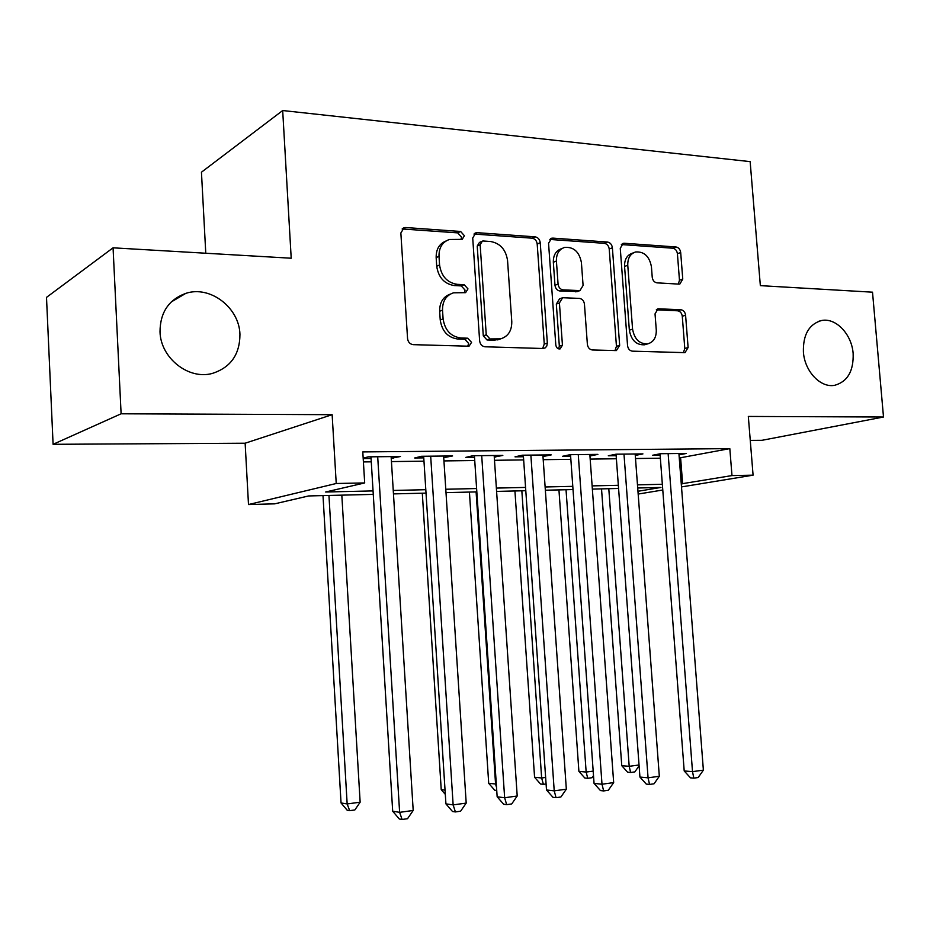 <?xml version="1.0" encoding="UTF-8"?>
<svg xmlns="http://www.w3.org/2000/svg" width="930" height="930" viewBox="0 0 930 930"><rect width="100%" height="100%" fill="white"/><g stroke="black" fill="none" stroke-linecap="round" stroke-linejoin="round"><path stroke-width="1.4" d="M464.419 235.732L460.617 231.477L405.759 227.536L404.12 227.711L400.853 232.988L407.561 338.601C408.119 342.182 410.002 344.205 413.234 344.658L469.034 346.216L471.557 342.356L467.732 338.206L460.734 337.974C450.736 336.532 444.854 330.15 443.099 318.839L442.517 310.132C442.448 301.076 446.121 295.31 453.538 292.81L465.605 292.648L467.976 288.893L464.163 284.696L457.176 284.336C447.191 282.697 441.32 276.245 439.565 264.969L438.995 256.308C438.89 247.647 442.343 242.032 449.376 239.487L462.175 239.37L464.419 235.732M460.966 239.463L461.536 237.104L457.734 232.872L402.132 228.978M467.732 346.274L468.627 343.402L464.814 339.264L457.827 339.043L460.734 337.974M464.349 292.718L465.07 290.102L461.268 285.917L454.293 285.557L457.176 284.336M803.404 352.051C804.648 371.442 820.713 388.252 834.78 385.276C847.556 381.637 853.67 371.082 853.147 353.621C851.868 334.196 835.64 317.2 821.248 320.594C808.914 324.349 802.962 334.835 803.404 352.051M160.006 331.801C160.588 358.143 188.755 380.149 212.331 373.43C230.675 367.501 239.882 354.458 239.94 334.312C239.312 307.691 210.192 285.208 185.826 293.357C168.749 299.623 160.146 312.434 160.006 331.801M678.888 284.115L679.853 284.034L682.76 279.081L680.69 252.53C680.179 249.333 678.621 247.473 675.994 246.973L624.332 243.253L623.17 243.358L620.264 248.31L627.552 345.6C628.076 348.901 629.703 350.761 632.447 351.168L685.003 352.644L688.107 347.529L685.584 315.224C685.085 312.015 683.515 310.19 680.888 309.748L658.08 308.795L655.034 313.863L656.278 330.057C656.417 337.485 653.604 342.066 647.815 343.833C639.538 344.17 634.458 339.276 632.574 329.15L627.762 265.259C627.611 258.238 630.215 253.809 635.585 251.972C644.13 251.391 649.419 256.32 651.43 266.759L652.232 277.28C652.755 280.523 654.348 282.383 657.022 282.86L678.888 284.115M679.272 457.978L729.817 448.62L731.98 475.579L753.079 475.16L681.504 486.925M113.065 247.822L121.109 413.792L53.091 444.308L46.5 297.379L113.065 247.822L291.206 258.226L282.685 110.531L750.15 161.622L760.345 285.638L872.514 292.183L883.5 417.012L748.325 416.442L753.079 475.16M53.091 444.308L245.136 443.215L332.138 414.687L121.109 413.792M332.138 414.687L336.23 483.495L364.688 482.937L325.64 492.005L373.058 490.912M729.817 448.62L362.793 451.91L364.688 482.937M540.237 242.718C539.714 239.347 537.982 237.382 535.064 236.836L477.334 232.686L475.869 232.837L472.719 238.01L479.636 340.892C480.182 344.379 481.984 346.355 485.053 346.785L542.946 348.506L545.189 347.901L546.759 346.123L547.34 343.042L540.237 242.718L537.191 244.032C536.668 240.661 534.948 238.708 532.03 238.173L473.951 234.046M552.897 238.115L607.464 242.044C610.231 242.567 611.87 244.474 612.382 247.764L619.659 345.344L616.392 350.587L592.41 349.982C589.574 349.564 587.9 347.68 587.376 344.321L584.447 304.122C583.924 300.785 582.238 298.879 579.402 298.402L562.627 297.728L559.418 302.936L562.441 345.193L560.058 348.936C557.733 349.052 556.314 347.739 555.803 344.983L548.561 243.3L551.595 238.243L552.897 238.115L549.828 239.44L604.302 243.323L607.464 242.044M750.266 440.378L761.972 440.309L883.5 417.012M391.239 458.246L400.47 456.502L368.21 456.851L363.177 458.176M443.726 457.653L452.608 455.944L421.557 456.281L414.687 457.978L423.766 457.874M494.272 457.083L502.816 455.409L472.917 455.723L465.779 457.397L474.533 457.304M542.981 456.525L551.211 454.886L522.393 455.2L515.011 456.839L523.451 456.746M589.957 455.991L597.897 454.386L570.09 454.689L562.487 456.305L570.625 456.212M635.271 455.433L642.932 453.898L616.102 454.189L608.301 455.781L616.16 455.7M363.409 461.931L371.268 461.838M391.449 461.582L423.975 461.175M443.936 460.92L474.742 460.536M494.493 460.292L523.671 459.92M543.201 459.676L570.846 459.339M590.178 459.095L616.381 458.757M635.504 458.525L660.346 458.211M363.2 458.56L371.07 458.478M679.028 454.863L686.433 453.433L660.509 453.712L652.535 455.281L660.126 455.2M282.685 110.531L201.45 172.201L205.774 253.239M373.267 494.388L308.655 495.946L274.629 503.851L248.496 504.548L336.23 483.495M245.136 443.215L248.496 504.548M662.776 490.005L638.166 494.051M681.272 483.856L731.98 475.579M393.25 490.447L425.812 489.703M445.784 489.25L476.613 488.541M496.376 488.087L525.566 487.425M545.12 486.971L572.787 486.344M592.131 485.89L618.345 485.297M637.48 484.856L662.334 484.286M637.957 491.273L660.951 487.436L637.713 487.994M618.578 488.459L592.364 489.099M573.02 489.564L545.352 490.226M525.799 490.703L496.597 491.412M476.834 491.889L446.005 492.633M426.021 493.109L393.46 493.9M680.621 457.955L682.62 483.821M393.704 458.223L393.611 456.584M445.575 457.63L445.47 456.026M495.539 457.06L495.434 455.491M543.701 456.514L543.597 454.968M590.178 455.991L590.062 454.468M445.923 241.044C439.274 243.765 436.019 249.298 436.158 257.633L438.995 256.308M454.293 285.557C444.319 283.941 438.472 277.5 436.716 266.271L436.158 257.633M450.283 294.113C443.11 296.728 439.565 302.459 439.658 311.283L442.517 310.132M457.827 339.043C447.853 337.602 441.983 331.243 440.227 319.967L439.658 311.283M542.632 348.494L544.259 344.053L537.191 244.032M483.368 241.01L482.368 241.103L480.147 244.741L486.239 334.812L490.005 338.939L500.642 338.846C508.175 336.486 511.884 330.72 511.779 321.548L507.559 260.586C505.885 249.612 500.212 243.253 490.563 241.509L483.368 241.01M481.566 241.475L479.438 242.451L477.218 246.078L480.147 244.741M500.433 338.927L494.249 340.217L487.041 339.985L483.286 335.87L477.218 246.078M614.939 350.645L616.451 346.32L609.22 249.019C608.697 245.741 607.058 243.846 604.302 243.323M561.813 298.03L559.534 298.867L556.326 304.064L559.337 346.193L562.441 345.193M558.605 348.855L559.337 346.193M581.413 262.597C579.297 251.751 573.682 246.694 564.568 247.427C559 249.368 556.279 253.89 556.407 261.016L558.07 284.103C558.593 287.475 560.29 289.404 563.173 289.881L579.936 290.602L583.087 285.464L581.413 262.597M562.127 248.438L561.488 248.717C555.931 250.647 553.211 255.169 553.338 262.26L556.407 261.016M577.611 291.462L560.081 291.044C557.21 290.567 555.512 288.637 554.977 285.278L553.338 262.26M633.574 252.751L632.377 253.216C627.018 255.041 624.414 259.458 624.565 266.457L627.762 265.259M646.071 344.356L644.56 344.798C636.294 345.146 631.226 340.264 629.354 330.173L624.565 266.457M683.387 352.679L684.794 348.471L682.283 316.27C681.771 313.061 680.214 311.236 677.586 310.794L656.313 309.806M678.33 284.08L679.47 280.232L677.412 253.739C676.9 250.554 675.343 248.705 672.727 248.205L621.333 244.544M323.001 495.597L341.043 802.95L347.157 803.938L360.143 802.195L341.822 495.144M328.953 495.458L347.157 803.938L349.657 810.658L347.204 810.251L341.043 802.95M360.143 802.195L354.853 809.949L349.657 810.658M370.965 456.828L392.693 811.227L399.621 812.343L377.696 456.746M413.199 810.46L407.526 818.702L402.109 819.47L399.621 812.343L413.199 810.46L391.135 456.607M402.109 819.47L399.319 819.005L392.693 811.227M422.301 493.202L441.227 789.651L445.04 790.14M445.319 794.371L441.227 789.651M469.418 492.063L488.715 783.351L496.306 784.037M476.102 491.9L495.574 784.141L496.527 787.338M496.736 790.477L494.737 790.233L488.715 783.351M514.929 490.97L534.576 777.259L541.644 777.992L545.631 777.457M521.835 490.796L541.644 777.992L543.387 784.339L540.551 784.025L534.576 777.259M546.084 783.967L543.387 784.339M423.662 456.258L445.923 803.88L453.143 804.903L430.683 456.177M466.197 803.09L460.617 811.192L455.398 811.925L453.143 804.903L466.197 803.09L443.622 456.037M455.398 811.925L452.503 811.495L445.923 803.88M474.416 455.712L497.155 796.801L504.641 797.754L481.705 455.63M517.208 795.999L511.698 803.95L506.676 804.659L504.641 797.754L517.208 795.999L494.167 455.502M506.676 804.659L503.676 804.252L497.155 796.801M523.334 455.189L546.503 789.977L554.222 790.86L530.867 455.107M566.335 789.175L560.906 796.987L556.059 797.673L554.222 790.86L566.335 789.175L542.876 454.979M556.059 797.673L552.966 797.289L546.503 789.977M570.52 454.677L594.061 783.409L602.001 784.223L578.262 454.596M613.672 782.607L608.313 790.268L603.651 790.93L602.001 784.223L613.672 782.607L589.841 454.468M603.651 790.93L600.466 790.581L594.061 783.409M558.942 489.901L578.902 771.377L586.156 772.051L593.177 771.121M566.033 489.726L586.156 772.051L587.737 778.305L584.831 778.015L578.902 771.377M593.514 775.678L592.085 777.713L587.737 778.305M616.044 454.2L639.933 777.062L648.071 777.829L623.984 454.107M659.323 776.259L654.046 783.792L649.547 784.432L648.071 777.829L659.323 776.259L635.167 453.991M649.547 784.432L646.28 784.106L639.933 777.062M601.524 488.878L621.763 765.692L629.192 766.308L639.038 764.995M608.79 488.692L629.192 766.308L630.621 772.481L627.634 772.214L621.763 765.692M639.096 765.809L634.83 771.912L630.621 772.481M660.021 453.817L684.201 770.947L692.513 771.644L668.135 453.631M703.382 770.133L698.174 777.538L693.827 778.154L692.513 771.644L703.382 770.133L678.923 453.515M693.827 778.154L690.49 777.852L684.201 770.947M457.734 232.872L460.617 231.477M464.814 339.264L467.732 338.206M461.268 285.917L464.163 284.696M436.716 266.271L439.565 264.969M440.227 319.967L443.099 318.839M402.992 228.966L405.759 227.536M544.259 344.053L547.34 343.042M474.428 234.058L477.334 232.686M532.03 238.173L535.064 236.836M483.286 335.87L486.239 334.812M487.041 339.985L490.005 338.939M494.249 340.217L497.236 339.171M609.22 249.019L612.382 247.764M616.451 346.32L619.659 345.344M556.326 304.064L559.418 302.936M554.977 285.278L558.07 284.103M560.081 291.044L563.173 289.881M575.717 291.857L578.844 290.706M629.354 330.173L632.574 329.15M656.673 309.481L659.01 308.714M677.586 310.794L680.888 309.748M682.283 316.27L685.584 315.224M684.794 348.471L688.107 347.529M621.461 244.392L624.332 243.253M672.727 248.205L675.994 246.973M677.412 253.739L680.69 252.53M679.47 280.232L682.76 279.081M171.19 301.994L185.826 293.357M818.795 321.28L821.248 320.594M402.713 228.443L404.12 227.711M474.707 233.383L475.869 232.837M497.655 339.892L500.642 338.846M576.809 291.753L579.936 290.602M550.63 238.661L551.595 238.243M644.56 344.798L647.815 343.833M657.463 308.993L658.08 308.795M622.379 243.672L623.17 243.358"/></g></svg>
